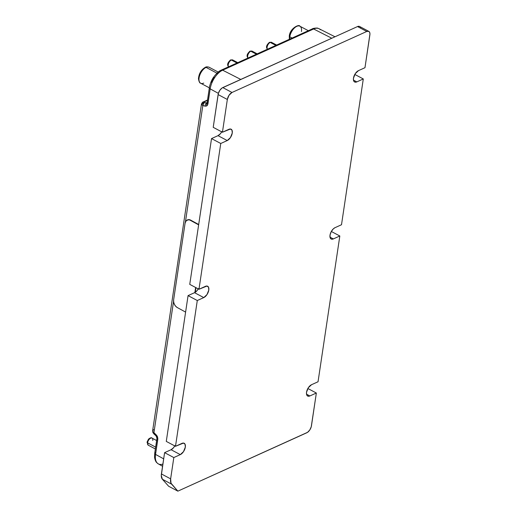 <?xml version="1.0" encoding="UTF-8"?>
<svg xmlns="http://www.w3.org/2000/svg" width="517" height="517" viewBox="0 0 517 517"><rect width="100%" height="100%" fill="white"/><g stroke="black" fill="none" stroke-linecap="round" stroke-linejoin="round"><path stroke-width="0.78" d="M266.953 46.795L267.664 44.288L268.905 43.131A1.506 1.066 65.6 0 1 269.415 42.362A1.506 1.066 65.6 0 1 270.229 42.42A4.02 2.1 -62 0 1 271.839 42.543M247.514 55.597L248.225 53.089L249.465 51.926A1.506 1.066 65.6 0 1 249.976 51.164A1.506 1.066 65.6 0 1 250.797 51.222A4.02 2.1 -62 0 1 252.399 51.338M228.075 64.392L228.785 61.885L230.026 60.728A1.506 1.066 65.6 0 1 230.537 59.959A1.506 1.066 65.6 0 1 231.357 60.024A4.02 2.1 -62 0 1 232.967 60.14M148.495 445.299A4.02 2.1 -62 0 1 147.571 442.83L155.643 447.121L147.571 442.83A1.506 0.717 -171.5 0 1 147.054 442.177A1.506 0.717 8.5 0 0 147.571 442.83A4.02 2.1 -62 0 1 151.824 438.022A4.02 2.1 -62 0 1 152.754 440.484M270.229 42.42A4.02 2.1 118 0 0 267.522 45.645A4.02 2.1 118 0 0 267.496 49.193A4.02 2.1 -62 0 1 267.522 45.645A4.02 2.1 -62 0 1 270.229 42.42A1.506 1.066 -114.4 0 0 269.415 42.362L271.593 42.368A4.02 2.1 118 0 0 270.229 42.42L275.852 45.406L270.229 42.42M250.797 51.222A4.02 2.1 118 0 0 248.089 54.44A4.02 2.1 118 0 0 248.057 57.994A4.02 2.1 -62 0 1 248.089 54.44A4.02 2.1 -62 0 1 250.797 51.222A1.506 1.066 -114.4 0 0 249.976 51.164L252.16 51.164A4.02 2.1 118 0 0 250.797 51.222L256.413 54.207L250.797 51.222M231.357 60.024A4.02 2.1 118 0 0 228.65 63.242A4.02 2.1 118 0 0 228.624 66.796A4.02 2.1 -62 0 1 228.65 63.242A4.02 2.1 -62 0 1 231.357 60.024A1.506 1.066 -114.4 0 0 230.537 59.959L232.721 59.966A4.02 2.1 118 0 0 231.357 60.024L236.98 63.009L231.357 60.024M147.41 441.789A1.506 0.717 -171.5 0 0 147.054 442.177L148.502 439.146C150.35 437.718 151.533 437.369 152.043 438.112A4.02 2.1 118 0 0 149.407 439.127A4.02 2.1 118 0 0 147.571 442.83A4.02 2.1 118 0 0 148.276 445.208L155.365 448.969M203.75 83.101A9.041 4.724 -62 0 1 200.131 82.836A9.041 4.724 -62 0 1 199.905 74.881A9.041 4.724 -62 0 1 206.096 67.397A1.506 1.066 -114.4 0 0 205.275 67.333A1.506 1.066 65.6 0 1 206.096 67.397A9.041 4.724 118 0 0 199.691 75.469A9.041 4.724 118 0 0 200.68 83.231C199.717 83.198 198.974 81.692 198.457 78.726C198.929 73.563 201.203 69.763 205.281 67.333C206.128 66.732 207.42 66.712 209.165 67.268A9.041 4.724 118 0 0 206.096 67.397L216.946 73.162L206.096 67.397A9.041 4.724 -62 0 1 209.708 67.662M289.346 39.298L289.274 36.158C289.869 28.248 299.414 23.827 299.866 26.199A9.041 4.724 118 0 0 293.927 28.48A9.041 4.724 118 0 0 289.798 36.817A1.506 0.717 -171.5 0 1 289.274 36.164A1.506 0.717 8.5 0 0 289.798 36.817A9.041 4.724 -62 0 1 299.369 25.999A9.041 4.724 -62 0 1 301.456 31.537M289.798 36.817L292.111 38.045L289.798 36.817A9.041 4.724 118 0 0 289.72 39.13M154.764 433.866L153.885 433.886L153.924 432.748L173.576 301.275L153.924 432.748L156.929 435.702L157.814 438.112L155.546 454.411L163.669 458.85L155.546 454.411A16.092 8.408 118 0 0 157.11 462.922L158.273 463.865A16.092 8.408 118 0 0 162.894 464.066M320.372 29.76A16.092 8.408 118 0 0 319.002 28.7A16.092 8.408 118 0 0 313.645 28.984A2.507 1.771 -114.4 0 0 312.313 28.9L221.315 70.099C219.092 70.907 216.5 73.291 213.553 77.253C210.865 80.768 209.165 87.56 209.346 87.787A2.507 1.202 8.5 0 0 209.34 87.793A2.507 1.202 8.5 0 0 209.34 87.793A2.507 1.202 8.5 0 0 210.173 88.872L218.387 93.357L210.173 88.872L207.595 104.996L206.18 106.153L202.813 105.63L185.435 221.896L202.813 105.63L204.28 102.547L207.343 102.915C206.451 103.49 206.335 104.434 207.007 105.746L205.223 106.147A2.507 1.616 -77.9 0 1 206.69 103.057L207.084 102.883A2.507 1.202 8.5 0 0 207.918 103.975A2.507 1.202 -171.5 0 1 207.084 102.896L206.69 103.057A2.514 1.616 102.1 0 0 205.223 106.147L202.813 105.63L204.28 102.547L203.834 102.366L204.086 101.868A2.507 1.771 -114.4 0 0 203.226 101.952A2.507 1.771 -114.4 0 0 203.207 101.959A2.507 1.771 -114.4 0 0 203.207 101.959A2.507 1.771 -114.4 0 1 204.086 101.868L207.466 100.337L203.756 102.12L201.662 104.854L203.834 102.366L206.69 103.057L207.679 102.256A2.507 1.202 8.5 0 0 207.084 102.896L207.065 103.09M195.956 287.665L195.264 292.286L195.956 287.665M187.348 219.971L189.849 219.79L198.69 224.507L190.741 220.164A6.023 4.201 -113.4 0 0 187.561 219.867A6.023 4.201 -113.4 0 0 187.374 219.958M360.646 28.17L360.427 27.427M359.567 26.47L357.538 26.561L222.006 88.026L219.803 90.359L218.336 93.519L213.217 127.331L222.439 132.236L228.921 129.302A6.475 3.386 -62 0 1 231.118 129.211A6.475 3.386 -62 0 1 231.829 134.769A6.475 3.386 -62 0 1 227.241 140.553L220.759 143.487L211.531 138.588L189.745 284.369L198.974 289.268L205.449 286.334A6.475 3.386 -62 0 1 207.647 286.244A6.475 3.386 -62 0 1 208.357 291.801A6.475 3.386 -62 0 1 203.769 297.592L197.287 300.526L188.065 295.621L166.28 441.402L175.502 446.3L181.984 443.366A6.475 3.386 -62 0 1 184.181 443.276A6.475 3.386 -62 0 1 184.892 448.84A6.475 3.386 -62 0 1 180.297 454.624L173.822 457.558L164.593 452.653L161.285 475.595L162.39 479.259L168.639 486.251L177.861 491.15L168.639 486.251L162.39 479.259L171.612 484.158L162.39 479.259A10.043 5.248 118 0 1 161.414 473.947L170.636 478.852L173.822 457.558L164.593 452.653L161.414 473.947L170.636 478.852L173.822 457.558L180.297 454.624L171.075 449.719L164.593 452.653L171.075 449.719L180.297 454.624L183.503 451.638L185.319 447.102L185.086 444.297L183.516 443.075L175.502 446.3L197.287 300.526L188.065 295.621L166.28 441.402L175.502 446.3L197.287 300.526L203.769 297.592L194.541 292.687L188.065 295.621L194.541 292.687L203.769 297.592L206.968 294.606L208.79 290.069L208.551 287.265L206.987 286.037L198.974 289.268L220.759 143.487L211.531 138.588L189.745 284.369L198.974 289.268L220.759 143.487L227.241 140.553L218.012 135.654L211.531 138.588L218.012 135.654L227.241 140.553L230.44 137.567L232.256 133.037L232.023 130.226L230.453 129.004L222.439 132.236L227.338 99.477L218.109 94.572L213.217 127.331L222.439 132.236L227.338 99.477A6.023 3.147 -62 0 1 232.004 92.478L222.782 87.58A6.023 3.147 118 0 0 218.109 94.572L227.338 99.477L229.031 95.257L232.004 92.478L366.766 31.466A6.023 3.147 -62 0 1 368.808 31.375A6.023 3.147 -62 0 1 369.868 34.936L364.976 67.701L358.494 70.629L364.976 67.701L369.946 33.954L369.649 32.325L368.795 31.369L366.766 31.466L357.538 26.561L366.766 31.466L232.004 92.478L222.782 87.58L357.538 26.561A6.023 3.147 118 0 1 359.586 26.477L368.808 31.375M221.858 131.583L220.475 133.657L218.012 135.654A6.475 3.386 118 0 0 221.715 131.848M198.392 288.615L197.009 290.69L194.541 292.687A6.475 3.386 118 0 0 198.244 288.88M174.92 445.648L173.538 447.722L171.075 449.719A6.475 3.386 118 0 0 174.778 445.919M353.46 80.103L356.814 81.886A6.475 3.386 -62 0 1 354.617 81.977A6.475 3.386 -62 0 1 353.906 76.419A6.475 3.386 -62 0 1 358.494 70.629L355.295 73.621L353.479 78.151L353.473 80.161L354.106 81.576L355.282 82.184L356.814 81.886L353.46 80.103M354.791 74.435L363.296 78.952L356.814 81.886L363.296 78.952L341.504 224.733L335.029 227.667L341.504 224.733L363.296 78.952L354.791 74.435M333.349 238.919A6.475 3.386 -62 0 1 331.145 239.016A6.475 3.386 -62 0 1 330.441 233.451A6.475 3.386 -62 0 1 335.029 227.667L333.362 228.818L331.177 231.739L330.008 235.183L330.247 237.994L331.164 239.022L332.547 239.184L333.349 238.919L329.995 237.141L333.349 238.919L339.824 235.985L333.349 238.919M331.326 231.474L339.824 235.985L318.039 381.766L311.557 384.7L318.039 381.766L339.824 235.985L331.326 231.474M306.523 394.174L309.877 395.951A6.475 3.386 -62 0 1 307.68 396.048A6.475 3.386 -62 0 1 306.969 390.484A6.475 3.386 -62 0 1 311.557 384.7L308.358 387.685L306.536 392.216L306.536 394.225L307.169 395.641L308.339 396.248L309.877 395.951L306.523 394.174M307.854 388.506L316.352 393.023L309.877 395.951L316.352 393.023L311.46 425.782A6.023 3.147 -62 0 1 306.788 432.774L177.861 491.15L171.004 483.201L170.636 478.852A10.043 5.248 -62 0 0 171.612 484.158L177.861 491.15L307.563 432.328L309.767 429.995L311.234 426.835L316.352 393.023L307.854 388.506M201.443 104.234L202.813 105.63L201.443 104.234M156.948 435.863L157.465 436.671C156.593 437.065 156.612 437.136 157.517 436.878L156.115 434.745A2.507 0.976 132.4 0 0 156.069 435.883L153.885 433.886L153.924 432.748L152.832 431.624L152.864 432.464L152.638 430.797L153.601 429.64M155.307 452.692A2.507 1.202 8.5 0 0 154.712 453.331A2.507 1.202 8.5 0 0 155.546 454.411A2.514 1.202 -171.5 0 1 154.712 453.331M207.084 102.889L209.346 87.787A2.507 1.202 8.5 0 0 210.173 88.872A16.092 8.408 -62 0 1 214.691 77.608C213.637 77.085 213.321 77.098 213.747 77.647L211.279 82.332M216.978 73.795L220.462 71.385M334.984 36.778L319.028 28.713A16.092 8.408 118 0 0 313.645 28.984L222.646 70.189A16.092 8.408 118 0 0 214.691 77.608A16.092 8.408 -62 0 1 222.646 70.189A2.507 1.771 -114.4 0 0 221.315 70.105A2.507 1.771 65.6 0 1 222.646 70.189L313.645 28.984A2.507 1.771 -114.4 0 0 312.313 28.9C312.591 28.267 317.987 27.75 317.839 28.261L319.002 28.7M214.691 77.608A16.092 8.408 118 0 0 210.173 88.872L207.918 103.975L207.007 105.746C206.335 104.434 206.451 103.49 207.343 102.915M152.631 430.829L152.832 431.624L156.115 434.745A2.507 0.976 132.4 0 0 156.069 435.883L156.968 438.222A2.507 1.202 8.5 0 0 157.801 439.301L157.517 436.878C156.612 437.136 156.593 437.065 157.465 436.671M156.645 462.547C156.897 462.78 155.21 461.61 154.57 457.306L154.712 453.325L156.968 438.216A2.507 1.202 8.5 0 0 157.801 439.301L155.546 454.411A16.092 8.408 118 0 0 157.11 462.922A16.092 8.408 118 0 0 158.267 463.865M313.645 28.984L331.778 38.226L313.645 28.984M222.646 70.189L240.78 79.431L222.646 70.189M157.11 462.922A16.092 8.408 118 0 0 158.299 463.878L162.564 466.256M289.274 36.164A1.506 0.717 -171.5 0 1 289.63 35.776L289.914 34.458M290.38 33.107L293.533 28.37M294.503 27.588L295.472 27.033M289.63 38.109L289.533 37.011M198.922 79.179L199.213 75.527L200.292 72.839L202.832 69.44L204.764 68.102A1.506 1.066 65.6 0 1 205.275 67.333M147.642 440.936L149.355 438.875M177.318 307.57L185.603 312.1L177.318 307.57A6.023 4.201 66.6 0 1 173.628 299.892L185.105 223.124L173.628 299.892L173.667 302.083L174.384 304.313L175.664 306.238L177.318 307.57M187.173 220.035A6.023 4.201 66.6 0 0 185.105 223.124L186.288 220.623L188.582 219.796L190.741 220.164L190.353 220.326L198.638 224.856L190.353 220.326A6.023 4.201 66.6 0 0 187.173 220.035L187.561 219.867M194.87 292.525L195.62 287.491L194.87 292.525M200.68 83.231L209.34 87.825M299.866 26.199L308.339 30.697M207.517 100.007L203.233 101.946C202.716 101.914 202.115 102.657 201.443 104.175L152.638 430.732L152.864 432.464L153.885 433.886M209.165 67.268L218.193 72.063M147.054 442.171L148.276 445.208M152.043 438.112L156.625 440.542M230.543 59.959C227.318 62.88 226.789 65.245 228.953 67.061M232.721 59.966L237.775 62.647M249.976 51.157C246.758 54.078 246.228 56.443 248.386 58.259M252.16 51.164L257.207 53.852M269.415 42.362C266.19 45.276 265.66 47.642 267.825 49.458M271.593 42.368L276.647 45.05"/></g></svg>
